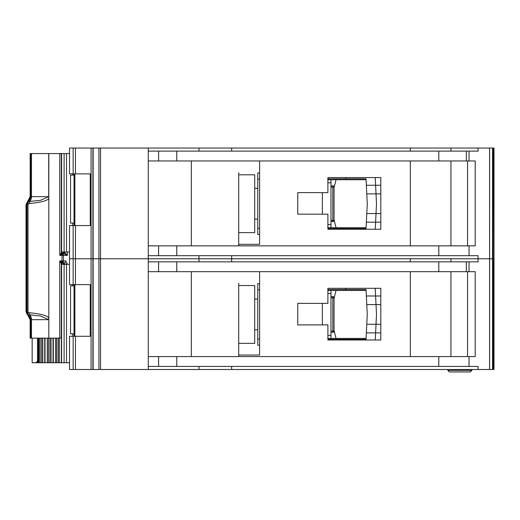 <?xml version="1.0" encoding="UTF-8"?>
<svg xmlns="http://www.w3.org/2000/svg" width="520" height="520" viewBox="0 0 520 520"><rect width="100%" height="100%" fill="white"/><g stroke="black" fill="none" stroke-linecap="round" stroke-linejoin="round"><path stroke-width="0.78" d="M48.828 196.638L40.423 200.35L28.321 201.578L28.002 204.048L29.328 203.567C42.874 202.208 49.374 200.167 48.815 197.451L48.828 153.576L66.514 153.576L66.514 252.005L61.321 252.005L62.322 253.636L59.755 255.385L61.393 252.551A1.228 1.144 53.8 0 0 62.264 253.682M74.035 223.087L70.544 223.087L70.544 175.103L74.035 175.103M72.703 175.103L72.703 173.875M72.703 225.55L72.703 223.087M66.514 252.005L69.524 252.005M69.524 153.576L66.514 153.576M61.321 252.005L61.38 153.576M345.741 229.242L345.741 228.625L327.899 228.625L327.899 227.702L366.087 227.702M366.087 179.719L327.892 179.719L327.892 178.796L345.741 178.796L345.741 177.567M345.741 228.625L366.041 228.625L366.36 222.164L375.596 222.164L375.245 229.242L380.803 229.242L380.803 177.567L327.892 177.567L327.892 192.641L297.752 192.641L297.752 214.169L327.899 214.169L327.899 229.242L375.245 229.242M375.187 177.567L380.803 177.567L375.187 177.567L375.596 185.256L366.36 185.256L366.041 178.796L358.046 178.796M366.21 182.182L366.041 178.796L345.741 178.796M358.046 228.625L366.041 228.625L366.21 225.244M375.447 225.244L375.258 229.08M376.487 204.165L376.025 213.551L366.782 213.551L367.269 203.71L366.782 193.869L376.025 193.869L376.487 203.255A9.23 9.23 0 0 1 376.487 204.165M380.803 222.164L366.36 222.164L366.782 213.551M380.803 193.869L376.025 193.869L375.596 185.256L366.36 185.256L366.782 193.869M375.258 178.341L375.447 182.182M375.596 185.256L380.803 185.256M375.596 222.164L376.025 213.551L380.803 213.551M330.974 187.103L332.82 187.103L332.82 185.874A1.228 1.228 0 0 1 334.048 187.103L334.048 220.324L332.82 220.324L332.82 187.103L333.691 187.103A1.228 0.871 -90 0 0 332.82 185.874L330.974 185.874M330.974 221.553L332.82 221.553A1.228 1.228 0 0 0 333.691 221.189A1.228 1.228 -135 0 0 334.048 220.324M332.82 221.553L332.82 220.324L333.691 221.189M259.617 179.101L257.771 179.101L257.771 234.468L259.617 234.468M257.771 179.101L257.771 172.952L259.617 172.952M330.974 179.719L330.974 227.702M327.899 224.627L330.974 224.627M330.974 182.793L327.892 182.793M257.771 228.319L259.617 228.319M334.048 187.727L336.05 179.719M334.048 219.7L336.05 227.702M254.696 174.798L254.696 232.622L238.7 232.622L238.7 234.162L238.7 172.647L238.7 174.798L254.696 174.798M494 148.037L494 258.772L494 148.037L494 258.772L494 148.037L494 173.258L494 148.037L489.6 148.037L489.6 258.772L450.938 258.772L450.938 261.846M410.332 261.846L410.332 258.772L69.524 258.772L69.524 284.609L90.246 284.609L90.246 336.284L69.524 336.284L69.524 369.499L489.6 369.499L489.6 258.772L478.049 258.772L478.049 261.846L148.265 261.846L148.265 356.584L475.202 356.584L475.202 271.687L148.265 271.687L148.265 258.772L91.085 258.772L91.085 369.499M493.792 148.037L494 258.772L489.6 258.772L492.544 258.772L492.544 369.499L489.6 369.499M410.332 151.112L410.332 148.037L148.265 148.037L148.265 245.85L475.202 245.85L475.202 160.953L148.265 160.953L148.265 151.112L478.049 151.112L478.049 148.037L450.938 148.037L450.938 151.112M450.938 245.85L450.938 160.953M148.265 148.037L69.524 148.037L69.524 173.875L90.246 173.875L90.246 225.55L69.524 225.55L69.524 258.772L73.151 258.772L73.151 284.609M91.085 148.037L91.085 258.772L73.151 258.772L73.151 225.55M238.7 174.798L238.7 244.316L259.617 244.316L259.617 160.953M410.332 160.953L410.332 245.85M231.654 148.037L231.654 151.112M198.984 148.037L198.984 151.112M148.265 245.85L148.265 258.772L198.984 258.772L198.984 261.846M410.332 148.037L450.938 148.037M489.6 148.037L478.049 148.037M198.984 255.691L198.984 258.772L231.654 258.772L231.654 261.846M231.654 255.691L231.654 258.772L478.049 258.772L478.049 255.691L148.265 255.691M191.328 245.85L191.328 160.953M238.7 245.85L238.7 232.622M327.899 228.625L327.899 227.702M327.892 179.719L327.892 178.796M467.545 160.953L467.545 245.85M238.7 343.356L238.7 283.374L238.7 285.532L254.696 285.532L254.696 343.356L238.7 343.356L238.7 355.043L259.617 355.043L259.617 271.687M494 369.499L494 258.772L494 369.499L494 258.772L494 369.499L494 344.279L494 369.499L492.544 369.499M450.938 356.584L450.938 271.687M327.899 324.903L327.899 339.976L380.803 339.976L380.803 288.301L327.892 288.301L327.892 303.368L297.752 303.368L297.752 324.903L327.899 324.903M410.332 271.687L410.332 356.584M148.265 356.584L148.265 369.499M493.792 369.499L493.792 258.772L492.544 258.772L492.544 148.037M198.984 366.425L198.984 369.499M478.049 369.499L478.049 366.425L148.265 366.425M231.654 366.425L231.654 369.499M191.328 356.584L191.328 271.687M238.7 285.532L238.7 356.584M345.741 339.976L345.741 339.359L327.899 339.359L327.899 338.435L366.087 338.435M366.087 290.453L327.892 290.453L327.892 289.53L345.741 289.53L345.741 288.301M375.187 288.301L380.803 288.301L375.187 288.301L375.596 295.99L366.36 295.99L366.782 304.603L376.025 304.603L376.487 313.989A9.23 9.23 0 0 1 376.487 314.899L376.025 324.285L366.782 324.285L367.269 314.444L366.782 304.603M380.803 339.976L375.245 339.976L380.803 339.976M327.899 339.359L327.899 338.435M327.892 290.453L327.892 289.53M467.545 271.687L467.545 356.584M471.848 369.499L471.848 370.403L470.288 371.963L449.423 371.963L447.856 370.403L471.854 370.403L471.854 369.499M447.856 370.403L447.856 369.499M470.288 371.963L471.854 370.403M330.974 297.837L332.82 297.837L332.82 296.601A1.228 1.228 0 0 1 334.048 297.837L334.048 331.052L332.82 331.052L332.82 297.837L333.691 297.837A1.228 0.871 -90 0 0 332.82 296.601L330.974 296.601M330.974 332.286L332.82 332.286A1.228 1.228 0 0 0 333.691 331.923A1.228 1.228 -135 0 0 334.048 331.052M332.82 332.286L332.82 331.052L333.691 331.923M259.617 289.835L257.771 289.835L257.771 345.202L259.617 345.202M257.771 289.835L257.771 283.686L259.617 283.686M330.974 290.453L330.974 338.435M327.899 335.361L330.974 335.361M330.974 293.527L327.892 293.527M257.771 339.053L259.617 339.053M334.048 298.461L336.05 290.453M334.048 330.428L336.05 338.435M345.741 339.359L366.041 339.359L366.36 332.897L375.596 332.897L375.245 339.976M380.803 304.603L376.025 304.603L375.596 295.99L366.36 295.99L366.041 289.53L358.046 289.53M366.21 292.909L366.041 289.53L345.741 289.53M358.046 339.359L366.041 339.359L366.21 335.972M375.447 335.972L375.258 339.813M380.803 332.897L366.36 332.897L366.782 324.285M375.258 289.075L375.447 292.909M375.596 295.99L380.803 295.99M375.596 332.897L376.025 324.285L380.803 324.285M61.041 263.198L61.952 262.288L62.023 260.923L59.755 260.923L59.755 338.13L61.302 337.831L61.302 263.673L59.755 260.923L62.322 262.678L61.321 264.31L66.514 264.31L66.514 362.732L56.712 362.732L56.712 338.13M74.035 333.821L70.544 333.821L70.544 285.838L74.035 285.838M72.703 285.838L72.703 284.609M72.703 336.284L72.703 333.821M66.514 362.732L69.524 362.732M69.524 264.31L66.514 264.31M61.38 362.732L61.321 264.31M53.079 362.732L56.712 362.732M53.02 338.13L53.02 362.732L48.425 362.732L48.425 338.13M44.791 362.732L48.425 362.732M44.733 338.13L44.733 362.732L40.124 362.732L40.124 338.13M38.051 338.13L38.051 362.732L40.124 362.732M26.988 204.016L28.21 201.558L27.71 201.558A6.149 6.13 90 0 0 30.16 196.638L30.661 196.638A6.149 6.13 90 0 1 28.21 201.558L27.034 204.048L27.034 312.26L28.321 314.73L40.423 315.959L48.711 319.67L31.486 319.67A6.149 4.472 90 0 0 29.971 315.048L29.328 312.741L28.002 312.26L28.21 314.75A6.149 6.13 90 0 1 30.661 319.67L30.16 319.67A6.149 6.13 90 0 0 27.71 314.75L28.21 314.75L26.988 312.293L28.002 312.26L28.002 204.048L26.481 204.016L26.013 205.335L26.013 310.973L26.293 312.364L26.208 311.591L26.481 312.293L26.988 312.293M63.908 262.769L62.322 262.678A1.846 1.651 -90 0 0 63.453 260.923L63.453 255.385A1.846 1.651 -90 0 0 62.322 253.636L62.108 253.539M67.425 252.005L67.425 255.385L63.55 253.539A1.228 0.943 90 0 0 64.493 252.311L67.425 255.385L62.023 255.385L61.952 254.02L61.041 253.11M64.136 252.311L63.908 252.311A1.228 0.943 -90 0 1 63.492 253.331M48.815 197.451L48.815 318.864C48.997 316.069 42.504 314.028 29.328 312.741M59.755 338.13L48.828 338.13L48.815 318.864M31.486 153.576L48.711 153.576L48.711 196.638L31.486 196.638L31.486 153.576L30.661 153.576L30.661 196.638L31.486 196.638A6.149 4.472 90 0 1 29.971 201.26L29.328 203.567M62.205 253.734L61.302 252.636L61.302 153.875L59.755 153.576L59.755 255.385L62.023 255.385L62.023 260.923L65.734 260.923A1.846 1.58 -90 0 1 64.155 262.769L64.493 264.31M30.16 153.576L30.147 196.638L30.16 153.576L30.661 153.576M48.828 319.67L48.828 338.13M48.711 338.13L31.486 338.13L31.486 319.67L30.661 319.67L30.661 338.13L31.486 338.13M26.293 312.364L30.16 319.67L30.147 338.13L30.661 338.13M26.208 204.718L26.208 311.591M26.293 203.944L30.147 196.638M27.71 201.558L28.041 202.026L27.71 201.558L26.481 204.016M28.041 314.281L27.71 314.75L28.041 314.281M62.205 262.574L61.393 263.757L62.264 262.626M64.968 252.311L64.233 253.539L62.355 253.539L61.451 252.005M38.051 362.732L32.162 362.732L32.162 338.13M67.425 264.31L65.734 260.923M37.544 338.13L37.544 360.887L36.12 362.732M63.382 253.539A1.228 0.943 90 0 0 64.324 252.311L64.032 252.311A1.228 1.228 -90 0 1 62.809 253.539L62.966 253.539M64.324 264.31L64.032 263.998A1.228 1.228 -90 0 0 62.809 262.769L63.382 262.769A1.228 0.943 90 0 1 64.324 263.998L67.425 263.998M62.355 262.769L61.451 264.31M62.803 262.769L63.908 263.998A1.228 0.943 90 0 0 63.492 262.977M74.048 225.55L74.048 173.875L74.035 225.55M74.867 173.875L74.867 225.55M64.109 153.576L64.109 252.005M61.607 153.576L61.607 252.005M322.361 214.169L322.361 192.641M330.974 220.324L332.82 220.324M333.691 187.103L334.048 187.103M75.445 148.037L75.445 173.875M75.445 225.55L75.445 284.609M73.151 148.037L73.151 173.875M100.542 148.037L100.542 369.499M98.917 148.037L98.917 369.499M93.132 148.037L93.132 369.499M92.911 148.037L92.911 369.499M493.058 148.037L493.058 369.499M489.58 148.037L489.58 369.499M469.034 160.953L469.034 151.112M469.034 245.85L469.034 255.691M158.594 245.85L158.594 255.691M176.768 245.85L176.768 255.691M438.789 245.85L438.789 255.691M466.329 160.953L466.329 151.112M438.789 160.953L438.789 151.112M176.768 160.953L176.768 151.112M158.594 160.953L158.594 151.112M75.445 336.284L75.445 369.499M73.151 336.284L73.151 369.499M469.034 271.687L469.034 261.846M469.034 356.584L469.034 366.425M158.594 356.584L158.594 366.425M176.768 356.584L176.768 366.425M438.789 356.584L438.789 366.425M466.329 271.687L466.329 261.846M438.789 271.687L438.789 261.846M176.768 271.687L176.768 261.846M158.594 271.687L158.594 261.846M322.361 324.903L322.361 303.368M330.974 331.052L332.82 331.052M333.691 297.837L334.048 297.837M74.048 336.284L74.048 284.609L74.035 336.284M74.867 284.609L74.867 336.284M64.109 264.31L64.109 362.732M61.607 264.31L61.607 362.732M38.766 362.732L38.766 338.13M39.013 362.732L39.013 338.13M41.645 338.13L41.645 362.732M59.345 362.732L59.345 338.13M42.764 338.13L42.764 362.732M58.234 362.732L58.234 338.13M55.595 338.13L55.595 362.732M53.307 338.13L53.307 362.732M45.019 362.732L45.019 338.13M47.3 362.732L47.3 338.13M49.92 338.13L49.92 362.732M51.057 362.732L51.057 338.13M27.339 204.048A3.075 2.763 -90 0 1 28.021 202.02M27.339 312.26A3.075 2.763 90 0 0 28.021 314.288M62.861 260.923A1.846 1.059 90 0 1 62.238 262.606M62.861 255.385A1.846 1.059 -90 0 0 62.238 253.702M26.013 205.335L26.215 204.204M26.481 312.293A3.075 3.062 90 0 0 27.71 314.75M36.251 362.732A1.846 1.502 -90 0 0 37.752 360.887L37.544 360.887M38.051 360.887L37.752 338.13M61.451 252.311L63.908 252.005M63.908 264.31L61.451 263.998M74.822 173.875L74.822 225.55M254.696 188.331L257.771 188.331M254.696 219.089L257.771 219.089M254.696 299.065L257.771 299.065M254.696 329.823L257.771 329.823M74.822 284.609L74.822 336.284M26 310.973L26.215 312.104M30.147 319.67L30.147 338.13M64.032 252.311L62.803 253.539"/></g></svg>
